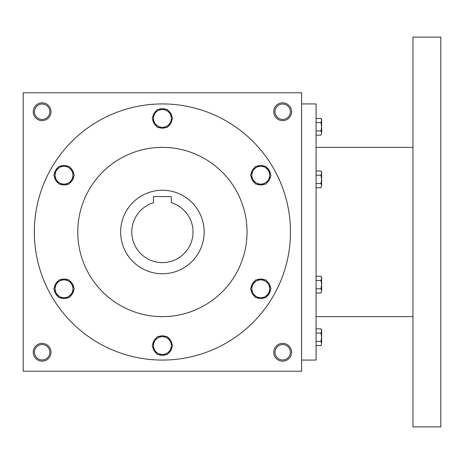 <?xml version="1.0" encoding="UTF-8"?>
<svg xmlns="http://www.w3.org/2000/svg" width="464" height="464" viewBox="0 0 464 464"><rect width="100%" height="100%" fill="white"/><g stroke="black" fill="none" stroke-linecap="round" stroke-linejoin="round"><path stroke-width="0.7" d="M49.834 352.269A7.702 7.702 0 0 0 38.28 345.599A7.702 7.702 0 0 0 38.28 358.939A7.702 7.702 0 0 0 49.834 352.269M51.04 352.269A8.909 8.909 0 0 0 37.677 344.555A8.909 8.909 0 0 0 37.677 359.983A8.909 8.909 0 0 0 51.04 352.269M291.578 111.731A8.909 8.909 0 0 0 278.214 104.017A8.909 8.909 0 0 0 278.214 119.445A8.909 8.909 0 0 0 291.578 111.731M290.371 111.731A7.702 7.702 0 0 0 278.818 105.061A7.702 7.702 0 0 0 278.818 118.401A7.702 7.702 0 0 0 290.371 111.731M51.04 111.731A8.909 8.909 0 0 0 37.677 104.017A8.909 8.909 0 0 0 37.677 119.445A8.909 8.909 0 0 0 51.04 111.731M49.834 111.731A7.702 7.702 0 0 0 38.28 105.061A7.702 7.702 0 0 0 38.28 118.401A7.702 7.702 0 0 0 49.834 111.731M301.6 371.2L23.2 371.2L23.2 92.8L301.6 92.8L301.6 371.2M291.578 352.269A8.909 8.909 0 0 0 278.214 344.555A8.909 8.909 0 0 0 278.214 359.983A8.909 8.909 0 0 0 291.578 352.269M120.64 232A41.76 41.76 0 0 1 183.28 195.837A41.76 41.76 0 0 1 183.28 268.163A41.76 41.76 0 0 1 120.64 232M171.309 196.585L171.309 202.698A30.624 30.624 0 0 1 187.288 249.841A30.624 30.624 0 0 1 137.512 249.841A30.624 30.624 0 0 1 153.491 202.698L153.491 196.585L171.309 196.585M77.766 232A84.634 84.634 0 0 1 204.717 158.705A84.634 84.634 0 0 1 204.717 305.295A84.634 84.634 0 0 1 77.766 232M34.336 232A128.064 128.064 0 0 1 226.432 121.092A128.064 128.064 0 0 1 226.432 342.908A128.064 128.064 0 0 1 34.336 232M290.371 352.269A7.702 7.702 0 0 0 278.818 345.599A7.702 7.702 0 0 0 278.818 358.939A7.702 7.702 0 0 0 290.371 352.269M301.6 103.936L316.077 103.936L316.077 360.064L301.6 360.064M412.96 37.12L412.96 426.88L440.8 426.88L440.8 37.12L412.96 37.12M321.001 130.947L321.645 126.765L321.001 122.583L321.645 120.495L321.001 118.407L321.645 119.526L321.645 133.035L321.001 130.947L316.077 130.947M321.001 135.123L321.645 133.035L321.001 135.123L316.077 135.123M321.001 118.407L316.077 118.407M321.001 122.583L316.077 122.583M321.001 183.564L321.645 179.382L321.001 175.201L321.645 173.113L321.001 171.025L321.645 172.144L321.645 185.652L321.001 183.564L316.077 183.564M321.001 187.74L321.645 185.652L321.001 187.74L316.077 187.74M321.001 171.025L316.077 171.025M321.001 175.201L316.077 175.201M321.001 288.799L321.645 284.618L321.001 280.436L321.645 278.348L321.001 276.26L321.645 277.379L321.645 290.887L321.001 288.799L316.077 288.799M321.001 292.975L321.645 290.887L321.001 292.975L316.077 292.975M321.001 276.26L316.077 276.26M321.001 280.436L316.077 280.436M321.001 341.417L321.645 337.235L321.001 333.053L321.645 330.965L321.001 328.877L321.645 329.997L321.645 343.505L321.001 341.417L316.077 341.417M321.001 345.593L321.645 343.505L321.001 345.593L316.077 345.593M321.001 328.877L316.077 328.877M321.001 333.053L316.077 333.053M167.545 109.504L172.689 118.413L170.114 122.867A8.909 8.909 0 0 0 162.4 109.504A8.909 8.909 0 0 0 154.686 122.867A8.909 8.909 0 0 0 170.114 122.867L167.545 127.322L157.255 127.322L152.111 118.413L157.255 109.504L167.545 109.504M156.658 110.542A9.744 9.744 0 0 0 152.714 117.375M166.35 109.504A9.744 9.744 0 0 0 158.45 109.504M172.086 117.375A9.744 9.744 0 0 0 168.142 110.542M168.142 126.283A9.744 9.744 0 0 0 172.086 119.451M158.45 127.322A9.744 9.744 0 0 0 166.35 127.322M152.714 119.451A9.744 9.744 0 0 0 156.658 126.283M265.913 166.298L271.057 175.206L268.482 179.661A8.909 8.909 0 0 0 260.768 166.298A8.909 8.909 0 0 0 253.054 179.661A8.909 8.909 0 0 0 268.482 179.661L265.913 184.115L255.623 184.115L250.485 175.206L255.623 166.298L265.913 166.298M255.026 167.336A9.744 9.744 0 0 0 251.082 174.168M264.718 166.298A9.744 9.744 0 0 0 256.824 166.298M270.46 174.168A9.744 9.744 0 0 0 266.51 167.336M266.51 183.077A9.744 9.744 0 0 0 270.46 176.245M256.824 184.115A9.744 9.744 0 0 0 264.718 184.115M251.082 176.245A9.744 9.744 0 0 0 255.026 183.077M265.913 279.885L271.057 288.794L268.482 293.248A8.909 8.909 0 0 0 260.768 279.885A8.909 8.909 0 0 0 253.054 293.248A8.909 8.909 0 0 0 268.482 293.248L265.913 297.702L255.623 297.702L250.485 288.794L255.623 279.885L265.913 279.885M255.026 280.923A9.744 9.744 0 0 0 251.082 287.755M264.718 279.885A9.744 9.744 0 0 0 256.824 279.885M270.46 287.755A9.744 9.744 0 0 0 266.51 280.923M266.51 296.664A9.744 9.744 0 0 0 270.46 289.832M256.824 297.702A9.744 9.744 0 0 0 264.718 297.702M251.082 289.832A9.744 9.744 0 0 0 255.026 296.664M167.545 336.678L172.689 345.587L170.114 350.042A8.909 8.909 0 0 0 162.4 336.678A8.909 8.909 0 0 0 154.686 350.042A8.909 8.909 0 0 0 170.114 350.042L167.545 354.496L157.255 354.496L152.111 345.587L157.255 336.678L167.545 336.678M156.658 337.717A9.744 9.744 0 0 0 152.714 344.549M166.35 336.678A9.744 9.744 0 0 0 158.45 336.678M172.086 344.549A9.744 9.744 0 0 0 168.142 337.717M168.142 353.458A9.744 9.744 0 0 0 172.086 346.625M158.45 354.496A9.744 9.744 0 0 0 166.35 354.496M152.714 346.625A9.744 9.744 0 0 0 156.658 353.458M69.177 279.885L74.315 288.794L71.746 293.248A8.909 8.909 0 0 0 64.032 279.885A8.909 8.909 0 0 0 56.318 293.248A8.909 8.909 0 0 0 71.746 293.248L69.177 297.702L58.887 297.702L53.743 288.794L58.887 279.885L69.177 279.885M58.29 280.923A9.744 9.744 0 0 0 54.34 287.755M67.976 279.885A9.744 9.744 0 0 0 60.082 279.885M73.718 287.755A9.744 9.744 0 0 0 69.774 280.923M69.774 296.664A9.744 9.744 0 0 0 73.718 289.832M60.082 297.702A9.744 9.744 0 0 0 67.976 297.702M54.34 289.832A9.744 9.744 0 0 0 58.29 296.664M69.177 166.298L74.315 175.206L71.746 179.661A8.909 8.909 0 0 0 64.032 166.298A8.909 8.909 0 0 0 56.318 179.661A8.909 8.909 0 0 0 71.746 179.661L69.177 184.115L58.887 184.115L53.743 175.206L58.887 166.298L69.177 166.298M58.29 167.336A9.744 9.744 0 0 0 54.34 174.168M67.976 166.298A9.744 9.744 0 0 0 60.082 166.298M73.718 174.168A9.744 9.744 0 0 0 69.774 167.336M69.774 183.077A9.744 9.744 0 0 0 73.718 176.245M60.082 184.115A9.744 9.744 0 0 0 67.976 184.115M54.34 176.245A9.744 9.744 0 0 0 58.29 183.077M412.96 147.366L316.077 147.366M412.96 316.634L316.077 316.634"/></g></svg>
